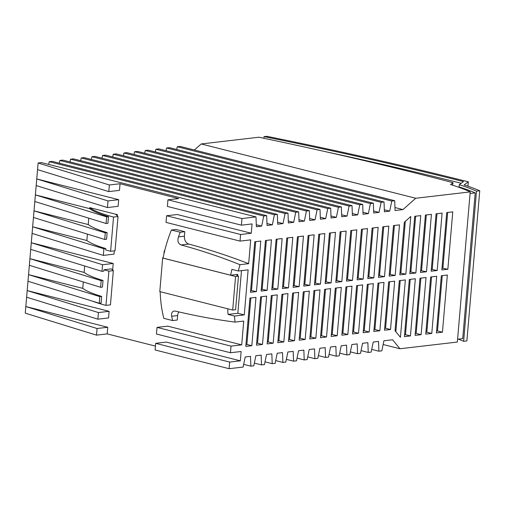 <?xml version="1.0" encoding="UTF-8"?>
<svg xmlns="http://www.w3.org/2000/svg" width="505" height="505" viewBox="0 0 505 505"><rect width="100%" height="100%" fill="white"/><g stroke="black" fill="none" stroke-linecap="round" stroke-linejoin="round"><path stroke-width="0.76" d="M426.504 271.747L431.428 214.36L425.406 215.061L420.488 272.454L426.504 271.747L420.646 270.604M415.836 272.997L420.753 215.603L414.738 216.31L409.814 273.697L415.836 272.997L409.972 271.848M405.837 274.164L410.78 216.493L404.328 222.232L399.815 274.865L405.837 274.164L399.973 273.016M395.169 275.408L399.499 224.864L393.483 225.565L389.147 276.109L395.169 275.408L389.305 274.259M384.501 276.652L388.831 226.107L382.809 226.814L378.479 277.359L384.501 276.652L378.636 275.509M373.826 277.901L378.163 227.357L372.141 228.058L367.81 278.602L373.826 277.901L367.968 276.753M363.158 279.145L367.495 228.601L361.473 229.302L357.136 279.846L363.158 279.145L357.3 277.996M352.49 280.389L356.82 229.844L350.805 230.551L346.468 281.096L352.49 280.389L346.626 279.246M341.822 281.639L346.152 231.094L340.13 231.795L335.8 282.339L341.822 281.639L335.958 280.49M331.147 282.882L335.484 232.338L329.462 233.039L325.132 283.583L331.147 282.882L325.289 281.733M320.479 284.126L324.816 233.581L318.794 234.288L314.464 284.833L320.479 284.126L314.621 282.983M309.811 285.375L314.142 234.831L308.126 235.532L303.789 286.076L309.811 285.375L303.947 284.227M299.143 286.619L303.473 236.075L297.458 236.776L293.121 287.32L299.143 286.619L293.279 285.47M288.475 287.863L292.805 237.318L286.783 238.025L282.453 288.57L288.475 287.863L282.611 286.72M277.8 289.113L282.137 238.568L276.115 239.269L271.785 289.813L277.8 289.113L271.942 287.964M267.132 290.356L271.469 239.812L265.447 240.519L261.11 291.057L267.132 290.356L261.274 289.207M256.464 291.6L260.795 241.062L254.779 241.762L250.442 292.307L256.464 291.6L250.6 290.457M447.847 269.26L452.764 211.866L446.742 212.573L441.824 269.96L447.847 269.26L441.982 268.111M431.781 333.439L436.68 276.267L430.664 276.974L425.759 334.14L431.781 333.439L426.832 332.183L431.573 276.866M373.334 283.665L367.312 284.365L363.171 332.7L369.193 332L373.334 283.665M409.321 279.461L404.423 336.633L410.439 335.926L415.344 278.76L409.321 279.461M287.976 293.632L281.96 294.333L277.813 342.668L283.835 341.967L287.976 293.632M442.449 332.189L447.348 275.023L441.332 275.724L436.427 332.896L442.449 332.189L437.5 330.939L442.241 275.616M255.972 297.369L249.95 298.07L245.802 346.405L251.825 345.704L255.972 297.369M399.322 280.628L395.03 330.706L400.421 337.321L405.345 279.928L399.322 280.628M292.629 293.089L288.481 341.424L294.503 340.717L298.644 292.382L292.629 293.089M303.297 291.839L299.156 340.174L305.171 339.474L309.319 291.139L303.297 291.839M273.167 343.211L277.308 294.876L271.286 295.577L267.145 343.911L273.167 343.211L268.212 341.954L272.201 295.469M384.507 330.213L390.529 329.506L394.676 281.171L388.654 281.872L384.507 330.213M256.477 345.161L262.493 344.454L266.64 296.119L260.618 296.826L256.477 345.161M313.965 290.596L309.824 338.931L315.84 338.23L319.987 289.895L313.965 290.596M379.861 330.756L384.002 282.415L377.986 283.122L373.839 331.457L379.861 330.756L374.912 329.5L378.895 283.015M324.633 289.352L320.492 337.687L326.514 336.98L330.655 288.645L324.633 289.352M362.666 284.908L356.644 285.615L352.503 333.95L358.518 333.243L362.666 284.908M419.99 278.217L415.091 335.383L421.113 334.682L426.012 277.516L419.99 278.217M351.998 286.158L345.976 286.859L341.834 335.194L347.85 334.493L351.998 286.158M335.307 288.102L331.16 336.437L337.182 335.737L341.323 287.402L335.307 288.102M437.172 270.503L442.096 213.116L436.074 213.817L431.156 271.204L437.172 270.503L431.314 269.354M371.724 349.391L378.901 351.209L381.837 350.861L383.895 340.787L392.6 339.77L399.922 348.753L457.334 342.049L470.212 191.894A155.887 28.539 4.9 0 0 450.542 184.533L453.08 182.684A1478.009 270.56 4.9 0 0 258.913 137.221L201.198 143.957L194.4 150.004M201.198 143.957L415.716 198.257L470.212 191.894M415.716 198.257L402.984 209.581L394.96 207.549M241.971 218.545L241.403 225.167L167.395 206.431L167.963 199.81L241.971 218.545L256.003 216.904L256.363 226.701L261.678 226.082L263.736 216.001L266.672 215.66L267.031 225.457L272.346 224.832L274.404 214.758L277.346 214.41L277.7 224.207L283.015 223.589L285.079 213.508L288.014 213.167L288.368 222.964L293.683 222.345L295.747 212.264L298.682 211.923L299.042 221.72L304.357 221.095L306.415 211.021L309.35 210.673L309.71 220.47L315.025 219.852L317.083 209.771L320.018 209.43L320.378 219.227L325.693 218.608L327.751 208.527L330.693 208.186L331.046 217.977L336.362 217.358L338.426 207.284L341.361 206.936L341.721 216.733L347.03 216.115L349.094 206.034L352.029 205.693L352.389 215.49L357.704 214.871L359.762 204.79L362.697 204.449L363.057 214.24L368.372 213.621L370.43 203.547L373.372 203.199L373.725 212.996L379.04 212.378L381.105 202.297L384.04 201.956L384.393 211.753L389.709 211.134L391.773 201.053L394.708 200.712L395.068 210.503L402.984 209.581M240.601 234.49L240.039 241.112L166.025 222.383L166.593 215.755L240.601 234.49L251.275 233.247L252.071 223.923L241.403 225.167M248.668 263.667A969.366 710.099 -96.7 0 0 188.75 244.041L181.024 244.944C201.053 250.366 220.704 256.944 239.976 264.683L248.668 263.667L250.707 239.869L240.039 241.112M239.976 264.683A103.923 68.137 104.2 0 0 238.341 270.996L248.138 269.853L244.275 314.899L234.478 316.042A103.923 68.137 104.2 0 0 235.059 322.095C215.338 319.558 195.435 315.884 175.355 311.086L173.505 311.143L172.155 312.191L171.511 314.009L171.643 316.269A103.923 68.137 104.2 0 0 172.659 320.574L163.828 318.339A103.923 68.137 104.2 0 1 160.18 291.694M231.031 346.127L230.463 352.749L156.455 334.013L157.023 327.392L231.031 346.127L241.706 344.877L243.745 321.079L235.059 322.095M229.668 362.072L229.1 368.694L155.092 349.965L155.66 343.337L229.668 362.072L240.336 360.829L241.137 351.505L230.463 352.749M378.901 351.209L378.542 341.412L373.227 342.03L371.169 352.111L368.227 352.452L367.874 342.655L362.558 343.28L360.494 353.355L357.559 353.696L357.205 343.905L351.89 344.524L349.826 354.598L346.891 354.946L346.531 345.149L341.216 345.767L339.158 355.848L336.223 356.189L335.863 346.392L330.548 347.017L328.49 357.092L325.548 357.433L325.195 347.642L319.88 348.261L317.815 358.335L314.88 358.683L314.527 348.886L309.212 349.504L307.147 359.585L304.212 359.926L303.852 350.129L298.543 350.754L296.479 360.829L293.544 361.17L293.184 351.379L287.869 351.998L285.811 362.079L282.876 362.42L282.516 352.623L277.201 353.241L275.143 363.322L272.201 363.663L271.848 353.866L266.533 354.491L264.469 364.566L261.533 364.907L261.173 355.116L255.865 355.735L253.8 365.816L250.865 366.157L250.505 356.36L245.19 356.978L243.132 367.059L229.1 368.694M155.42 346.102L107.18 333.887L96.512 335.137L25.25 313.15L38.121 162.995L41.486 162.604L256.003 216.904M48.663 164.422L49.219 161.701L52.154 161.36L266.672 215.66M59.331 163.172L59.887 160.457L62.822 160.11L277.346 214.41M69.999 161.928L70.561 159.208L73.496 158.867L288.014 213.167M80.674 160.685L81.229 157.964L84.165 157.623L298.682 211.923M91.342 159.435L91.897 156.72L94.833 156.373L309.35 210.673M102.01 158.191L102.565 155.471L105.501 155.13L320.018 209.43M112.678 156.948L113.234 154.227L116.175 153.886L330.693 208.186M123.353 155.698L123.908 152.983L126.843 152.636L341.361 206.936M134.021 154.454L134.576 151.734L137.511 151.393L352.029 205.693M144.689 153.211L145.244 150.49L148.18 150.149L362.697 204.449M155.357 151.961L155.912 149.246L158.854 148.899L373.372 203.199M166.025 150.717L166.587 147.997L169.522 147.656L384.04 201.956M176.7 149.474L177.255 146.753L180.19 146.412L394.708 200.712M467.946 186.2L468.318 181.832A1487.642 272.328 -175.1 0 0 266.754 136.306L264.052 136.621L263.907 138.269M468.318 181.832L464.108 184.918A169.074 30.95 -175.1 0 1 479.75 190.783L466.879 340.938L463.628 341.317L476.499 191.161L479.75 190.783M476.499 191.161A164.567 30.123 -175.1 0 0 459.266 184.71L459.077 186.919A164.567 30.123 -175.1 0 1 475.218 192.885L462.725 338.621L457.58 339.227M475.218 192.885L470.073 193.484M254.356 363.095L261.533 364.907M272.346 224.832L266.956 223.469M274.404 214.758L59.887 160.457M283.015 223.589L277.63 222.225M285.079 213.508L70.561 159.208M293.683 222.345L288.298 220.982M295.747 212.264L81.229 157.964M304.357 221.095L298.966 219.732M306.415 211.021L91.897 156.72M315.025 219.852L309.634 218.488M317.083 209.771L102.565 155.471M325.693 218.608L320.309 217.245M327.751 208.527L113.234 154.227M336.362 217.358L330.977 215.995M338.426 207.284L123.908 152.983M347.03 216.115L341.645 214.751M349.094 206.034L134.576 151.734M357.704 214.871L352.313 213.508M359.762 204.79L145.244 150.49M368.372 213.621L362.988 212.258M370.43 203.547L155.912 149.246M379.04 212.378L373.656 211.014M381.105 202.297L166.587 147.997M389.709 211.134L384.324 209.771M391.773 201.053L177.255 146.753M399.922 348.753L383.137 344.505M361.05 350.634L368.227 352.452M350.382 351.884L357.559 353.696M339.713 353.128L346.891 354.946M329.045 354.371L336.223 356.189M318.377 355.621L325.548 357.433M307.703 356.865L314.88 358.683M297.035 358.108L304.212 359.926M286.367 359.358L293.544 361.17M275.698 360.602L282.876 362.42M265.024 361.845L272.201 363.663M243.688 364.339L250.865 366.157M362.382 229.201L358.209 277.889M299.314 338.325L300.223 338.217L304.206 291.732M283.835 341.967L278.886 340.711L282.869 294.226M277.971 340.818L278.886 340.711M341.045 231.688L336.867 280.382M309.035 235.425L304.862 284.119M305.171 339.474L300.223 338.217M245.967 344.555L246.876 344.448L250.859 297.963M251.825 345.704L246.876 344.448M363.329 330.851L364.238 330.743L368.227 284.258M287.698 237.918L283.52 286.613M369.193 332L364.238 330.743M331.318 334.588L332.233 334.48L336.216 287.995M337.182 335.737L332.233 334.48M267.303 342.062L268.212 341.954M288.639 339.575L289.554 339.467L293.538 292.982M294.503 340.717L289.554 339.467M384.671 328.364L385.58 328.256L389.563 281.771M390.529 329.506L385.58 328.256M330.377 232.938L326.198 281.632M277.024 239.162L272.851 287.856M373.997 329.607L374.912 329.5M394.392 225.464L390.22 274.152M383.724 226.707L379.545 275.402M373.05 227.951L368.877 276.645M320.65 335.838L321.559 335.73L325.548 289.245M326.514 336.98L321.559 335.73M266.356 240.412L262.183 289.106M400.888 272.908L405.307 221.367M341.992 333.344L342.901 333.237L346.885 286.752M347.85 334.493L342.901 333.237M319.703 234.181L315.53 282.876M352.66 332.101L353.569 331.993L357.553 285.508M358.518 333.243L353.569 331.993M298.367 236.675L294.194 285.369M351.714 230.444L347.541 279.139M309.982 337.081L310.891 336.974L314.88 290.489M315.84 338.23L310.891 336.974M256.635 343.312L257.544 343.204L261.527 296.719M262.493 344.454L257.544 343.204M255.688 241.655L251.515 290.35M395.844 331.709L400.231 280.521M415.249 333.534L416.158 333.426L420.905 278.11M421.113 334.682L416.158 333.426M447.657 212.466L442.891 268.003M425.917 332.29L426.832 332.183M404.581 334.783L405.49 334.676L410.23 279.353M410.439 335.926L405.49 334.676M426.315 214.96L421.555 270.497M436.585 331.046L437.5 330.939M415.647 216.203L410.887 271.74M436.989 213.71L432.223 269.253M159.788 291.593L232.691 310.045L235.57 276.481L162.667 258.03L159.788 291.593M109.112 311.32L108.543 317.942L97.875 319.185L98.443 312.563L27.188 290.577L109.112 311.32L98.443 312.563M26.62 297.205L97.875 319.185M240.336 360.829L166.328 342.093L155.66 343.337M107.748 327.265L25.818 306.529L97.08 328.509L107.748 327.265L107.18 333.887M166.593 215.755L177.268 214.511L251.275 233.247M167.963 199.81L178.631 198.566L120.051 183.738L109.383 184.982L38.121 162.995M241.706 344.877L167.692 326.148L157.023 327.392M36.758 178.947L118.688 199.683L108.013 200.927L36.758 178.947M120.051 183.738L119.483 190.36L108.815 191.603L109.383 184.982M37.553 169.623L108.815 191.603M235.57 276.481L238.467 276.147L235.589 309.71L232.691 310.045M458.426 339.126A164.567 30.123 -175.1 0 1 463.628 341.317M261.678 226.082L256.287 224.719M263.736 216.001L49.219 161.701M99.245 303.24L101.101 303.025L101.669 296.397A90.174 16.507 -175.1 0 1 82.757 288.355L28.551 274.632L99.813 296.612L99.245 303.24L27.983 281.253M188.75 244.041A6.761 4.955 83.3 0 1 184.426 236.182L184.811 231.713L180.228 232.25A103.923 68.137 104.2 0 0 178.448 236.877C177.249 240.929 178.107 243.618 181.024 244.944M101.669 296.397L99.813 296.612M184.811 231.713L175.98 229.478L171.403 230.015L180.228 232.25M237.615 275.926L237.748 274.366L236.82 275.73L238.467 276.147M264.052 136.621A1483.355 271.545 -175.1 0 1 463.508 181.598L459.266 184.71M452.524 185.158L453.08 182.684M325.296 151.639A1483.355 271.545 -175.1 0 1 461.223 183.277M171.403 230.015A103.923 68.137 104.2 0 0 163.058 258.093L230.633 275.2A103.923 68.137 104.2 0 1 231.902 269.367L238.341 270.996M106.568 239.231L107.136 232.609L105.28 232.824L104.712 239.446L106.568 239.231M100.609 287.294L102.464 287.074L103.033 280.452A90.174 16.507 -175.1 0 1 84.127 272.403L29.921 258.68L101.177 280.666L100.609 287.294L29.353 265.308M105.28 232.824L34.018 210.838L88.23 224.561L88.779 218.16M96.512 335.137L97.08 328.509M34.82 201.514L106.082 223.5L107.931 223.286L108.499 216.658A90.174 16.507 -175.1 0 1 89.6 208.615L89.682 207.631A90.174 16.507 -175.1 0 0 113.537 217.055L110.601 251.282A90.174 16.507 -175.1 0 1 105.652 249.906L105.766 248.555A90.174 16.507 -175.1 0 1 86.86 240.506L87.409 234.112M107.136 232.609A90.174 16.507 -175.1 0 1 88.23 224.561M164.592 251.187L164.182 251.08L164.838 250.196M30.717 249.356L101.978 271.343L103.834 271.128L103.948 269.777L111.466 268.9L113.335 270.636L108.897 271.153A90.174 16.507 -175.1 0 1 103.948 269.777M172.659 320.574L177.236 320.037L177.621 315.568A6.761 4.955 83.3 0 1 178.896 311.92M36.19 185.569L107.445 207.555L118.12 206.305L118.688 199.683M89.6 208.615L35.388 194.892L106.65 216.879L106.082 223.5M89.682 207.631L117.4 214.65L117.293 215.906M105.766 248.555L103.916 248.769L103.348 255.397L114.016 254.148L114.3 250.846M101.978 271.343L102.547 264.721L31.285 242.735L113.215 263.471L112.659 270.005M107.445 207.555L108.013 200.927M227.755 308.795A103.923 68.137 104.2 0 0 228.039 314.413L234.478 316.042M163.254 257.121L162.667 258.03M164.182 251.08L163.936 253.952M108.499 216.658L106.65 216.879M33.456 217.466L104.712 239.446M103.033 280.452L101.177 280.666M108.897 271.153L105.962 305.38L110.462 304.856L113.335 270.636M103.916 248.769L32.655 226.789L86.86 240.506M110.601 251.282L115.039 250.764L118.037 216.525A446.357 81.709 -175.1 0 1 117.93 216.5L116.106 214.802L117.4 214.65M83.306 281.954L82.757 288.355M84.676 266.002L84.127 272.403M102.547 264.721L113.215 263.471M32.086 233.411L103.348 255.397M113.537 217.055L118.037 216.525M105.962 305.38A90.174 16.507 -175.1 0 1 92.188 301.062M237.748 274.366L230.633 275.2M228.039 314.413L237.836 313.27L244.275 314.899M241.491 270.63L237.836 313.27M184.426 236.182L178.448 236.877M177.621 315.568L171.643 316.269"/></g></svg>
